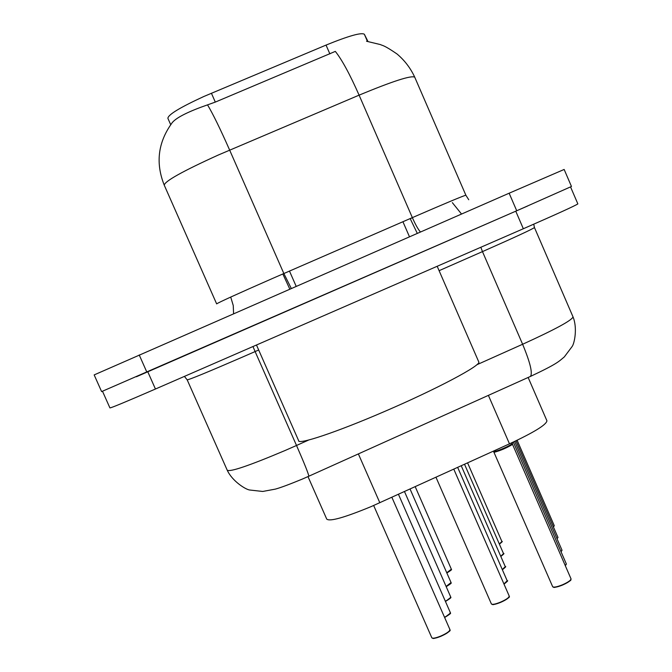 <?xml version="1.0" encoding="UTF-8"?>
<svg xmlns="http://www.w3.org/2000/svg" width="672" height="672" viewBox="0 0 672 672"><rect width="100%" height="100%" fill="white"/><g stroke="black" fill="none" stroke-linecap="round" stroke-linejoin="round"><path stroke-width="1.01" d="M546.924 420.79L528.142 377.462L546.924 420.79C546.521 424.662 534.038 432.348 509.477 443.839L371.347 506.503C344.442 517.616 329.557 521.808 326.718 519.07L307.986 476.599M367.945 41.437L364.358 34.264C361.427 32.273 348.65 35.876 326.038 45.091L203.767 96.524C179.878 107.528 167.924 114.803 167.899 118.348L170.722 124.74M414.75 77.221L414.733 77.179C411.256 75.205 392.708 81.194 359.092 95.147C349.894 74.332 341.972 59.741 335.32 51.391L215.3 102.094L200.861 107.251C183.851 113.652 174.006 119.213 171.326 123.934C157.912 142.985 155.56 163.405 164.262 185.195L216.628 303.836M516.726 210.773L571.469 186.48L564.152 169.453L509.141 193.208L516.726 210.773L101.606 391.6L94.164 374.909L509.141 193.208M102.514 391.297L109.914 407.896C110.704 408.139 125.882 401.839 155.442 389.021L523.337 228.749C557.449 213.814 575.618 205.531 577.853 203.893L570.562 186.95M136.391 376.757L527.696 205.976M553.417 526.915L554.291 525.756L517.129 440.261L554.274 525.706M256.477 345.005L298.612 440.605C297.57 445.192 336.588 432.23 384.376 411.558C436.456 389.222 481.849 365.056 478.758 361.897L437.186 266.28M557.046 538.768L557.995 537.499L515.962 440.815M557.978 537.449L515.978 440.807M560.977 551.578L562.002 550.192L514.702 441.412L561.977 550.133M565.236 565.488L566.336 563.959L513.332 442.058M566.311 563.892L513.349 442.05M570.881 579.533C570.234 581.028 567.462 582.868 562.54 585.043C550.679 589.067 554.896 586.69 553.216 587.168L552.644 586.656C553.636 587.614 556.895 587 562.43 584.808C567.823 582.406 570.704 580.448 571.066 578.936L512.333 443.915L512.45 442.47M503.378 449.114C497.86 451.391 494.701 452.281 493.912 451.786C491.66 454.406 515.348 444.226 512.341 443.923C511.787 444.982 508.796 446.712 503.378 449.114M571.032 578.869L512.299 443.822M491.358 603.876L435.968 477.246L491.366 603.901C492.24 604.817 495.298 604.229 500.539 602.137C506.192 599.6 509.099 597.601 509.25 596.131C507.73 596.845 514.114 595.417 500.665 602.372C488.989 606.253 494.567 603.876 492.341 604.506L491.358 603.876M358.369 453.911L379.831 502.757M211.411 93.223L215.3 102.094M289.472 271.068L296.176 286.322M364.358 34.264L367.441 41.37M326.038 45.091L329.876 53.903M402.923 221.726L409.475 236.779M488.393 395.363L509.477 443.839M216.644 303.887C218.14 302.66 236.72 294.193 272.412 278.51L412.356 217.627L359.092 95.147L218.165 155.081C182.549 171.259 164.581 181.297 164.262 185.195M207.581 104.95C212.94 113.896 220.298 128.948 229.648 150.091L283.853 273.512L291.295 288.456M139.222 354.95L146.874 372.187M420.437 231.991C418.177 229.463 415.481 224.675 412.356 217.627C445.637 203.196 463.478 195.728 465.872 195.224L468.737 199.744M410.172 218.576L412.448 217.829M417.287 233.369L410.264 218.778M452.348 202.658L461.521 214.024M289.808 289.103L282.92 274.168M308.759 476.246L302.392 479.052C289.565 484.344 280.543 487.704 275.31 489.124L262.735 491.459L249.732 490.014C245.809 489.619 232.268 481.253 227.203 470.156C229.732 472.29 248.926 465.78 284.802 450.626L296.52 445.477L255.116 351.565L243.356 356.706C207.53 372.221 188.807 379.924 187.169 379.814L184.397 376.404M523.337 228.749L515.76 211.193M155.442 389.021L147.79 371.792M476.734 364.804L522.623 344.257L482.471 251.605L439.093 270.682M530.242 376.522L530.426 376.438C532.804 373.279 530.208 362.552 522.623 344.257C555.391 329.322 572.191 320.2 573.014 316.865L534.442 227.522C532.812 229.001 515.491 237.023 482.471 251.605L480.841 247.262M573.014 316.865C577.618 328.012 574.476 343.476 572.09 346.567L564.337 356.891C558.802 361.452 557.928 363.485 530.426 376.438L308.801 476.23C308.675 474.172 304.576 463.915 296.52 445.477L308.776 439.992M258.678 349.994L255.116 351.565L252.966 346.534M446.762 572.771L451.349 569.184C450.013 570.024 454.793 568.092 446.855 572.981L451.214 569.671M499.313 543.95L501.908 541.531C502.908 541.153 502.076 542.027 499.397 544.152L501.782 542.01M446.09 586.446L451.046 582.548C449.677 583.405 454.633 581.49 446.191 586.664M450.912 583.078L446.183 586.656M445.351 601.23C448.98 599.306 450.761 597.895 450.719 596.988C449.291 597.878 454.516 595.921 445.452 601.457L450.576 597.568M444.528 617.274C448.459 615.208 450.408 613.662 450.358 612.646C448.795 613.628 454.524 611.478 444.637 617.509M450.215 613.276L444.629 617.509M440.765 636.065C446.678 633.402 449.744 631.268 449.971 629.672C448.291 630.47 455.171 628.858 440.899 636.3C429.61 640.063 434.935 637.762 432.76 638.366L431.777 637.736C432.592 638.686 435.582 638.131 440.765 636.065M449.812 630.37C449.098 631.991 446.124 633.965 440.899 636.283M431.76 637.636L373.666 505.504M440.891 636.292C436.523 638.056 433.7 638.677 432.432 638.165M561.834 550.679L561.053 551.754M566.168 564.497L565.312 565.664M552.644 586.656L493.592 451.466C495.34 452.264 511.568 445.259 512.291 443.394L512.291 443.394M571.082 579.029C569.495 580.331 574.913 578.668 562.54 585.052C557.802 586.95 554.719 587.622 553.291 587.068M493.912 451.794C494.063 453.474 512.702 445.511 512.333 443.915M500.741 556.248L503.53 553.627C504.613 553.216 503.714 554.156 500.833 556.458M503.404 554.14L500.825 556.45M502.27 569.528L505.285 566.672C506.453 566.244 505.478 567.269 502.362 569.747L505.151 567.235M503.916 583.918L507.192 580.793C508.435 580.348 507.377 581.456 504.017 584.136L507.049 581.406M509.107 596.803C508.452 598.298 505.638 600.155 500.665 602.364M500.657 602.372C496.171 604.178 493.29 604.825 491.988 604.304M366.542 41.252L380.352 44.562C382.78 45.788 383.569 44.755 396.967 53.936C404.603 60.354 410.525 68.107 414.733 77.179L465.872 195.224M233.579 313.69L233.251 305.525L230.899 297.679M227.203 470.156L187.211 379.907M534.442 227.522L533.744 224.196M451.349 569.184L415.204 486.688M501.908 541.531L467.586 462.874M451.046 582.548L410.054 489.023M450.719 596.988L404.485 491.56M450.358 612.646L398.446 494.298M449.971 629.672L391.868 497.288M561.061 551.779L562.019 550.276M565.32 565.69L566.362 564.043M493.592 451.466L493.021 451.315M503.53 553.627L464.528 464.268M505.285 566.672L461.236 465.763M507.192 580.793L457.666 467.384M509.25 596.131L453.785 469.148"/></g></svg>
